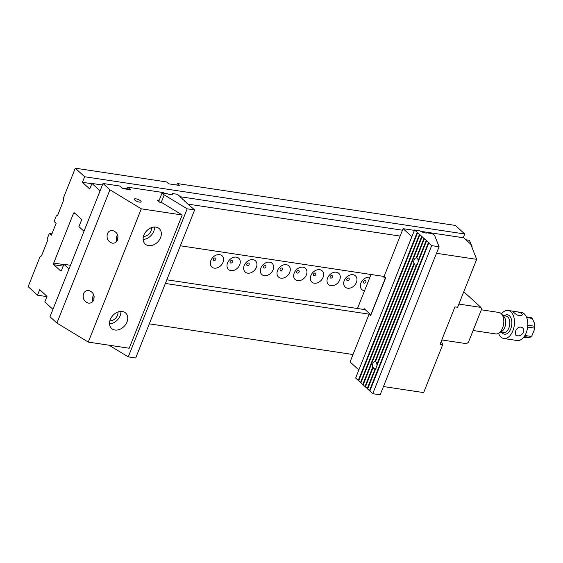 <?xml version="1.0" encoding="UTF-8"?>
<svg xmlns="http://www.w3.org/2000/svg" width="563" height="563" viewBox="0 0 563 563"><rect width="100%" height="100%" fill="white"/><g stroke="black" fill="none" stroke-linecap="round" stroke-linejoin="round"><path stroke-width="0.84" d="M84.633 176.747L464.742 233.997L455.397 225.439L177.317 183.559L179.351 185.417L168.675 183.812L166.648 181.955L75.287 168.189L84.633 176.747L82.423 182.299L89.735 188.992L91.945 183.447L102.403 185.016M121.812 187.943L127.076 188.732M180.209 196.74L402.489 230.218M465.918 239.768L469.387 240.288L472.174 246.925L471.773 246.868M91.945 183.447L100.066 190.885L83.993 231.266L78.919 226.615L81.29 220.661A1.253 0.739 98.6 0 0 81.121 218.986L74.499 212.927A1.253 0.739 98.6 0 0 74.246 212.8A1.253 0.739 98.6 0 0 73.45 213.476L53.71 263.076L63.802 264.596M188.359 204.179L400.152 236.08M177.317 183.559L176.733 185.023M75.287 168.189L63.352 198.176L63.577 200.4L57.686 215.207L56.286 215.939L54.076 221.491L56.103 223.356L51.395 235.2L49.361 233.335L47.151 238.888L47.376 241.112L41.486 255.919L40.079 256.658L28.15 286.637L37.496 295.195L46.905 296.617M353.015 354.528L149.301 323.845M37.496 295.195L39.706 289.642L47.018 296.342L44.808 301.895L52.929 309.333L69.003 268.945L63.922 264.3L70.459 265.286M180.371 245.785L384.086 276.461L403.101 228.677L411.877 236.713M471.984 247.41L472.174 246.925M165.374 283.463L370.341 314.337L369.089 314.147L370.651 315.576L385.648 277.897L384.086 276.461M63.19 266.151L53.879 264.744L60.501 270.81A1.253 0.739 98.6 0 0 60.755 270.937A1.253 0.739 98.6 0 0 61.55 270.254L63.922 264.3M53.879 264.744A1.253 0.739 98.6 0 1 53.71 263.076M49.361 233.335L51.979 233.729M463.25 237.734L464.742 233.997M166.831 279.797L365.267 309.685M364.535 290.761A7.615 5.721 -47.5 0 1 360.426 286.827A7.615 5.721 -47.5 0 1 360.918 283.062A7.615 5.721 -47.5 0 1 369.258 277.179A7.615 5.721 -47.5 0 1 369.912 277.263M344.246 280.55A7.615 5.721 -47.5 0 1 352.593 274.667A7.615 5.721 -47.5 0 1 356.414 282.38A7.615 5.721 -47.5 0 1 349.447 288.207A7.615 5.721 -47.5 0 1 343.754 284.315A7.615 5.721 -47.5 0 1 344.246 280.55M327.575 278.038A7.615 5.721 -47.5 0 1 335.921 272.154A7.615 5.721 -47.5 0 1 339.742 279.874A7.615 5.721 -47.5 0 1 332.775 285.694A7.615 5.721 -47.5 0 1 327.082 281.803A7.615 5.721 -47.5 0 1 327.575 278.038M310.903 275.525A7.615 5.721 -47.5 0 1 319.249 269.642A7.615 5.721 -47.5 0 1 323.071 277.362A7.615 5.721 -47.5 0 1 316.103 283.182A7.615 5.721 -47.5 0 1 310.41 279.29A7.615 5.721 -47.5 0 1 310.903 275.525M294.231 273.02A7.615 5.721 -47.5 0 1 302.577 267.136A7.615 5.721 -47.5 0 1 306.399 274.85A7.615 5.721 -47.5 0 1 299.432 280.67A7.615 5.721 -47.5 0 1 293.738 276.778A7.615 5.721 -47.5 0 1 294.231 273.02M277.559 270.507A7.615 5.721 -47.5 0 1 285.905 264.624A7.615 5.721 -47.5 0 1 289.727 272.337A7.615 5.721 -47.5 0 1 282.76 278.164A7.615 5.721 -47.5 0 1 277.066 274.272A7.615 5.721 -47.5 0 1 277.559 270.507M260.887 267.995A7.615 5.721 -47.5 0 1 269.234 262.112A7.615 5.721 -47.5 0 1 273.055 269.825A7.615 5.721 -47.5 0 1 266.088 275.652A7.615 5.721 -47.5 0 1 260.395 271.76A7.615 5.721 -47.5 0 1 260.887 267.995M244.222 265.483A7.615 5.721 -47.5 0 1 252.562 259.599A7.615 5.721 -47.5 0 1 256.383 267.319A7.615 5.721 -47.5 0 1 249.416 273.139A7.615 5.721 -47.5 0 1 243.73 269.248A7.615 5.721 -47.5 0 1 244.222 265.483M227.551 262.97A7.615 5.721 -47.5 0 1 235.89 257.087A7.615 5.721 -47.5 0 1 239.711 264.807A7.615 5.721 -47.5 0 1 232.744 270.627A7.615 5.721 -47.5 0 1 227.058 266.735A7.615 5.721 -47.5 0 1 227.551 262.97M210.879 260.465A7.615 5.721 -47.5 0 1 219.218 254.582A7.615 5.721 -47.5 0 1 223.039 262.295A7.615 5.721 -47.5 0 1 216.079 268.115A7.615 5.721 -47.5 0 1 210.386 264.223A7.615 5.721 -47.5 0 1 210.879 260.465M82.423 182.299L91.832 183.714M215.798 259.416A1.471 1.105 132.5 0 0 214.489 258.023A1.471 1.105 132.5 0 0 213.588 260.282A1.471 1.105 132.5 0 0 215.798 259.416M232.47 261.929A1.471 1.105 132.5 0 0 231.161 260.535A1.471 1.105 132.5 0 0 230.26 262.794A1.471 1.105 132.5 0 0 232.47 261.929M249.142 264.441A1.471 1.105 132.5 0 0 247.833 263.048A1.471 1.105 132.5 0 0 246.932 265.307A1.471 1.105 132.5 0 0 249.142 264.441M265.813 266.953A1.471 1.105 132.5 0 0 264.504 265.553A1.471 1.105 132.5 0 0 263.604 267.819A1.471 1.105 132.5 0 0 265.813 266.953M282.485 269.466A1.471 1.105 132.5 0 0 281.176 268.065A1.471 1.105 132.5 0 0 280.275 270.324A1.471 1.105 132.5 0 0 282.485 269.466M299.157 271.971A1.471 1.105 132.5 0 0 297.848 270.578A1.471 1.105 132.5 0 0 296.947 272.837A1.471 1.105 132.5 0 0 299.157 271.971M315.829 274.484A1.471 1.105 132.5 0 0 314.513 273.09A1.471 1.105 132.5 0 0 313.619 275.349A1.471 1.105 132.5 0 0 315.829 274.484M332.501 276.996A1.471 1.105 132.5 0 0 331.185 275.603A1.471 1.105 132.5 0 0 330.291 277.862A1.471 1.105 132.5 0 0 332.501 276.996M349.173 279.508A1.471 1.105 132.5 0 0 347.857 278.108A1.471 1.105 132.5 0 0 346.963 280.374A1.471 1.105 132.5 0 0 349.173 279.508M365.844 282.021A1.471 1.105 132.5 0 0 364.528 280.62A1.471 1.105 132.5 0 0 363.635 282.879A1.471 1.105 132.5 0 0 365.844 282.021M126.886 189.203L127.688 187.197L163.699 192.623L164.431 193.292M88.271 342.086L141.306 208.831L182.229 214.996L129.201 348.244L88.271 342.086L56.905 323.071L49.987 316.737L103.015 183.482L109.933 189.815L56.905 323.071M122.326 311.508A10.43 7.84 132.5 0 0 111.383 317.398A10.43 7.84 132.5 0 0 111.594 328.454A10.43 7.84 132.5 0 0 124.423 326.054A10.43 7.84 132.5 0 0 125.69 313.07A10.43 7.84 132.5 0 0 122.326 311.508M155.909 227.114A10.43 7.84 -47.5 0 1 159.273 228.677A10.43 7.84 -47.5 0 1 159.484 239.732A10.43 7.84 -47.5 0 1 148.541 245.623A10.43 7.84 -47.5 0 1 145.184 244.06A10.43 7.84 -47.5 0 1 144.972 233.005A10.43 7.84 -47.5 0 1 155.909 227.114M127.688 187.197L130.468 189.745L122.467 188.542L119.687 185.994L103.015 183.482M141.306 208.831L109.933 189.815M182.229 214.996L161.855 202.645L159.822 202.342L157.344 200.069L159.146 200.344M139.511 202.11A3.667 1.091 -158.3 0 1 135.873 200.794A3.667 1.091 -158.3 0 1 134.325 199.119A3.667 1.091 -158.3 0 1 138.132 199.457A3.667 1.091 -158.3 0 1 141.13 201.828A3.667 1.091 -158.3 0 1 139.511 202.11M151.531 227.621A7.094 5.327 -47.5 0 1 143.452 236.446M154.48 227.037A10.43 7.84 -47.5 0 1 143.129 239.437M117.766 239.507A4.173 2.456 98.6 0 1 118.019 236.657M116.773 241.393A6.256 3.688 98.6 0 1 117.174 235.221A6.256 3.688 98.6 0 1 117.463 234.574M107.371 233.751C106.323 238.522 107.969 241.654 112.319 243.153C114.768 243.385 116.527 242.315 117.611 239.951C118.659 235.179 117.013 232.04 112.663 230.549C110.214 230.316 108.455 231.379 107.371 233.751M109.862 320.84A7.094 5.327 132.5 0 0 117.948 312.015M109.539 323.831A10.43 7.84 132.5 0 0 120.897 311.43M94.155 296.617A4.173 2.456 -81.4 0 0 93.901 299.467M93.606 294.54A6.256 3.688 -81.4 0 0 93.31 295.188A6.256 3.688 -81.4 0 0 92.916 301.36M83.507 293.71C82.458 298.481 84.105 301.62 88.461 303.119C90.903 303.351 92.67 302.282 93.747 299.917C94.802 295.146 93.148 292.007 88.799 290.508C86.35 290.276 84.591 291.345 83.507 293.71M186.817 203.123L194.636 209.929L135.711 357.991L128.265 356.872L187.19 208.81L164.234 194.897L161.187 202.546M109.025 345.21L128.265 356.872M184.58 201.075L186.916 202.863M182.349 199.028L184.685 200.815M180.111 196.98L182.447 198.774M171.933 194.587L172.362 193.524L177.57 194.305L180.216 196.726M172.362 193.524A5.011 1.492 -158.3 0 1 172.503 194.2A5.011 1.492 -158.3 0 1 167 193.609L166.979 193.672M158.745 201.35L162.095 192.94L167 193.609M187.19 208.81L194.636 209.929M162.095 192.94L164.234 194.897M436.48 253.287L476.678 259.339L470.703 244.152L463.785 237.818L420.73 231.33M414.396 230.38L403.101 228.677M476.678 259.339L457.606 307.278L454.96 306.877L440.083 344.26L442.729 344.662L423.65 392.594L383.452 386.542M369.089 314.147L350.073 361.932L358.849 369.968M442.729 344.662L441.336 341.122M371.01 274.498L357.477 308.51M382.826 276.278L385.226 278.467L370.792 314.745L364.085 308.608L363.747 309.453M372.741 393.692L369.856 391.053L428.781 242.991L429.196 243.005L414.558 229.971L419.773 230.753A5.011 1.492 21.7 0 0 427.331 232.885L432.398 233.652L434.791 235.841L439.084 246.749L380.159 394.811L372.741 393.692L431.666 245.63L439.084 246.749M376.105 368.279L375.24 368.483A3.667 2.161 -81.4 0 1 374.128 368.779A3.667 2.161 -81.4 0 1 372.973 367.899L365.387 386.957L367.723 388.744M375.24 368.483L367.217 388.632M372.973 367.899L373.382 367.738A3.667 2.161 98.6 0 1 373.325 367.604L372.685 367.231L364.986 386.584L365.493 386.704M417.345 264.638L416.479 264.835L376.872 364.367L377.4 365.021M416.479 264.835A3.667 2.161 98.6 0 1 415.374 265.138A3.667 2.161 98.6 0 1 414.22 264.251L414.628 264.096A3.667 2.161 98.6 0 1 414.572 263.963L413.932 263.59L374.958 361.523L375.711 361.608M426.142 240.57L418.119 260.725L418.647 261.38M376.872 364.367A3.667 2.161 -81.4 0 0 375.479 361.601L414.22 264.251M423.904 238.529L416.205 257.882L416.958 257.967M428.781 242.991L431.666 245.63M428.373 242.618L369.455 390.68L369.961 390.792M426.543 240.943L367.625 389.005L369.455 390.68M424.312 238.895L416.726 257.96A3.667 2.161 98.6 0 1 418.119 260.725M374.958 361.523A3.667 2.161 -81.4 0 0 372.889 363.522A3.667 2.161 -81.4 0 0 372.685 367.231M413.932 263.59A3.667 2.161 98.6 0 1 414.136 259.881A3.667 2.161 98.6 0 1 416.205 257.882M422.074 236.854L363.156 384.909L364.986 386.584M421.673 236.481L362.748 384.543L363.255 384.656M419.843 234.806L360.918 382.868L362.748 384.543M419.435 234.433L360.517 382.495L361.024 382.608M417.605 232.758L358.687 380.82L360.517 382.495M417.204 232.385L358.279 380.447L358.793 380.56M414.558 229.971L355.64 378.033L358.279 380.447M515.532 331.213L515.807 335.182C518.572 336.66 521.155 335.738 523.534 332.416C524.132 330.58 523.808 329.045 522.563 327.807C519.67 326.202 517.327 327.342 515.532 331.213M516.341 329.672L515.518 331.248M527.805 325.203L534.449 326.202L534.85 325.421L534.132 322.444L532.148 318.426L526.694 317.602M524.906 335.478L531.022 336.4L531.887 335.801L534.604 329.179L534.329 328.081L527.651 327.075M526.377 316.849L531.226 317.581L532.148 318.426A11.056 6.517 -81.4 0 0 531.226 317.581M523.217 337.8L529.98 337.434L524.202 336.561M501.415 313.851L503.836 316.427A8.438 4.976 98.6 0 1 504.737 327.448A8.438 4.976 98.6 0 1 501.556 331.565L498.487 333.317A10.852 6.39 -81.4 0 0 502.576 328.018A10.852 6.39 -81.4 0 0 501.415 313.851A10.852 6.39 -81.4 0 0 498.909 312.451L481.337 309.805M473.096 330.509L495.679 333.908A10.852 6.39 -81.4 0 0 498.487 333.317M501.45 313.887A14.188 8.361 98.6 0 1 508.072 310.459L521.408 312.465A14.188 8.361 98.6 0 1 526.201 332.817A14.188 8.361 98.6 0 1 517.186 340.524L503.85 338.518A14.188 8.361 98.6 0 1 498.529 333.289M508.072 310.459A14.188 8.361 98.6 0 1 512.865 330.812A14.188 8.361 98.6 0 1 503.85 338.518M513.639 312.303C517.087 315.59 519.93 316.512 522.168 315.062C523.604 312.282 512.675 310.994 512.865 311.36L513.639 312.303M531.887 335.801L529.98 337.434A11.056 6.517 -81.4 0 0 531.022 336.4M458.873 304.076L480.886 307.391L481.632 309.073L468.374 342.388L466.453 343.669L441.8 339.953M480.886 307.391L463.785 291.733M75.428 213.778L73.45 213.476M60.501 270.81L61.036 270.887M375.507 368.519L367.484 388.674M372.952 367.273L365.253 386.626M416.747 264.877L377.14 364.409M414.199 263.632L375.225 361.566M426.402 240.612L418.386 260.76M424.171 238.564L416.472 257.917M428.64 242.66L369.722 390.715M421.933 236.523L363.015 384.578M419.702 234.475L360.784 382.537M417.472 232.428L358.547 380.489M534.329 328.081A11.056 6.517 -81.4 0 0 534.449 326.202M500.584 332.121L503.554 332.564A8.346 4.919 -81.4 0 0 508.853 328.032A8.346 4.919 -81.4 0 0 506.038 316.061L503.076 315.611M504.202 315.78A9.803 5.778 98.6 0 1 511.253 318.834A9.803 5.778 98.6 0 1 509.353 331.445A9.803 5.778 98.6 0 1 501.717 332.29M534.85 325.421L534.604 329.179"/></g></svg>
